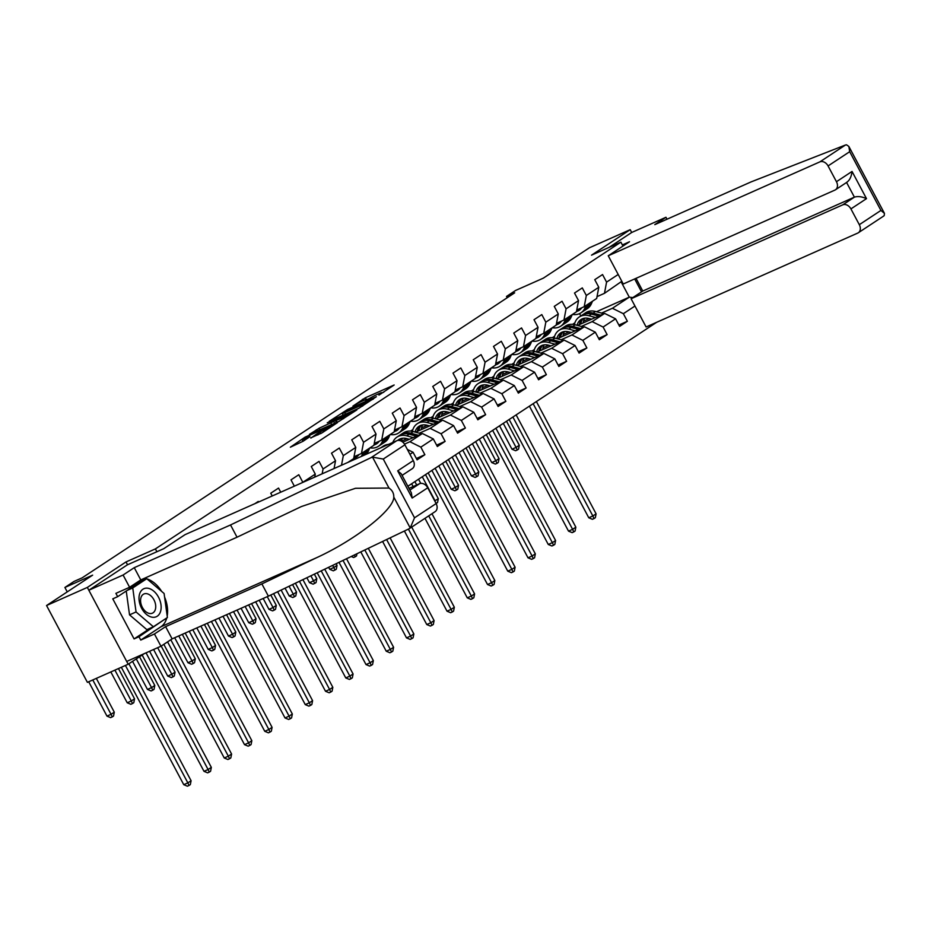 <?xml version="1.0" encoding="UTF-8"?>
<svg xmlns="http://www.w3.org/2000/svg" width="931" height="931" viewBox="0 0 931 931"><rect width="100%" height="100%" fill="white"/><g stroke="black" fill="none" stroke-linecap="round" stroke-linejoin="round"><path stroke-width="1.4" d="M378.94 395.128L394.162 384.992L365.336 397.781L352.919 406.114A7.413 0.605 -28 0 1 362.112 401.145L364.521 400.086A7.413 0.605 -28 0 1 366.989 399.294A7.413 0.605 -28 0 1 365.569 400.493L367.803 399.504A7.413 0.605 -28 0 1 377.008 394.546L379.417 393.476A7.413 0.605 -28 0 1 381.873 392.684A7.413 0.605 -28 0 1 380.465 393.883L378.94 395.128M310.756 437.873L322.056 432.857L337.534 422.581L305.054 437.163L290.344 447.206L302.994 441.317L309.872 436.697L302.191 439.758L311.07 434.602L332.111 425.525L317.192 433.637L310.873 438.094M666.992 219.227L665.968 217.272L631.695 232.482L630.206 229.678L589.416 247.774L543.332 278.148L515.599 290.449L506.511 296.442L514.668 292.823L82.137 577.848L73.98 581.468L64.891 587.461L67.241 591.883M127.524 564.756L126.022 561.928L87.339 587.426L46.55 605.522L92.635 575.149L64.891 587.461M126.022 561.928L155.396 548.906L620.896 242.141L622.979 246.063M630.206 229.678L591.522 255.164L620.896 242.141M358.807 408.302L376.392 396.711L347.554 409.5L329.202 421.336L358.807 408.302M356.899 409.896L338.989 421.359L309.395 434.393L319.147 428.225L333.717 421.487L338.419 418.298L327.27 422.767L356.899 409.896M87.339 587.426L128.187 664.234L87.398 682.342L46.55 605.522M156.897 551.722L155.396 548.906M407.859 486.261L656.669 322.289M258.609 502.018L258.283 501.425L254.861 503.683M272.224 495.979L270.746 493.209L278.544 488.077L280.731 492.196M294.347 486.157L290.996 479.861L298.793 474.729L302.819 482.305L315.283 474.1L311.257 466.512L319.042 461.38L323.069 468.968L335.532 460.752L331.506 453.176L339.291 448.044L343.318 455.62L355.782 447.404L351.755 439.828L359.541 434.696L363.567 442.272L376.031 434.055L372.004 426.479L379.79 421.347L383.816 428.923L396.28 420.719L392.254 413.143L400.039 407.999L404.066 415.587L416.529 407.371L412.503 399.795L420.288 394.663L424.327 402.239L436.779 394.022L432.752 386.446L440.538 381.314L444.576 388.89L457.028 380.686L453.001 373.098L460.798 367.966L464.825 375.542L477.289 367.338L473.251 359.762L481.048 354.63L485.074 362.206L497.538 353.989L493.5 346.413L501.297 341.281L505.324 348.857L517.787 340.641L513.761 333.065L521.546 327.933L525.573 335.509L538.037 327.305L534.01 319.717L541.795 314.585L545.822 322.173L558.286 313.956L554.259 306.38L562.045 301.248L566.071 308.824L578.535 300.608L574.508 293.032L582.294 287.9L586.321 295.476L598.784 287.26L594.758 279.684L602.543 274.552L606.57 282.128L618.184 274.482M634.674 278.939L641.54 291.857M634.965 306.031L623.351 313.689L627.378 321.265L619.592 326.397L615.566 318.821L603.102 327.037L607.128 334.613L599.343 339.745L595.316 332.169L582.853 340.374L586.879 347.961L579.094 353.093L575.067 345.506L562.603 353.722L566.63 361.298L558.844 366.43L554.818 358.854L542.354 367.07L546.381 374.646L538.595 379.778L534.569 372.202L522.105 380.418L526.131 387.994L518.346 393.126L514.308 385.55L501.856 393.755L505.882 401.331L498.097 406.463L494.058 398.887L481.595 407.103L485.633 414.679L477.836 419.811L473.809 412.235L461.345 420.451L465.384 428.027L457.587 433.159L453.56 425.583L441.096 433.788L445.123 441.375L437.337 446.508L433.311 438.932L420.847 447.136L424.873 454.712L417.088 459.844L413.061 452.268L409.943 454.328M315.283 474.1L314.713 477.126M323.069 468.968L322.149 473.821M335.532 460.752L334.066 468.537M355.782 447.404L353.675 458.611L347.938 462.381M343.318 455.62L341.502 465.232M354.013 456.772L361.461 453.467L373.925 445.262L376.031 434.055M363.567 442.272L361.461 453.467M374.262 443.435L381.71 440.13L394.174 431.914L396.28 420.719M407.359 449.452L413.061 452.268M383.816 428.923L381.71 440.13M402.82 442.19L422.371 433.52L409.908 441.725L404.485 444.134M394.511 430.087L401.959 426.782L414.423 418.566L416.529 407.371M409.908 441.725L420.847 447.136M422.371 433.52L433.311 438.932M404.066 415.587L401.959 426.782M415.54 432.182L442.621 420.172L430.157 428.388L419.299 433.206M406.975 438.664L401.354 441.166M414.76 416.739L422.209 413.434L434.672 405.229L436.779 394.022M430.157 428.388L441.096 433.788M442.621 420.172L453.56 425.583M424.327 402.239L422.209 413.434M435.789 418.845L462.87 406.824L450.406 415.04L439.548 419.858M427.236 425.327L421.534 427.853M410.583 431.1L412.899 429.575M435.021 403.391L442.458 400.097L454.922 391.881L457.028 380.686M450.406 415.04L461.345 420.451M462.87 406.824L473.809 412.235M444.576 388.89L442.458 400.097M456.039 405.497L483.119 393.487L470.655 401.692L459.798 406.51M447.485 411.979L441.783 414.504M430.832 417.751L433.148 416.227M455.271 390.054L462.707 386.749L475.171 378.533L477.289 367.338M470.655 401.692L481.595 407.103M483.119 393.487L494.058 398.887M464.825 375.542L462.707 386.749M476.288 392.149L503.368 380.139L490.905 388.355L480.047 393.173M467.734 398.631L462.032 401.156M451.081 404.403L453.397 402.879M475.52 376.706L482.956 373.401L495.42 365.185L497.538 353.989M490.905 388.355L501.856 393.755M503.368 380.139L514.308 385.55M485.074 362.206L482.956 373.401M496.537 378.812L523.618 366.791L511.154 375.007L500.296 379.825M487.984 385.283L482.281 387.82M471.33 391.067L473.646 389.53M495.769 363.358L503.217 360.053L515.669 351.848L517.787 340.641M511.154 375.007L522.105 380.418M523.618 366.791L534.569 372.202M505.324 348.857L503.217 360.053M516.786 365.464L543.867 353.443L531.415 361.659L520.545 366.477M508.233 371.946L502.531 374.471M491.58 377.718L493.896 376.194M516.018 350.009L523.466 346.716L535.919 338.5L538.037 327.305M531.415 361.659L542.354 367.07M543.867 353.443L554.818 358.854M525.573 335.509L523.466 346.716M537.036 352.116L564.128 340.106L551.664 348.31L540.795 353.14M528.482 358.598L522.78 361.123M511.829 364.37L514.145 362.846M536.268 336.673L543.716 333.368L556.179 325.152L558.286 313.956M551.664 348.31L562.603 353.722M564.128 340.106L575.067 345.506M545.822 322.173L543.716 333.368M557.297 338.768L584.377 326.758L571.913 334.974L561.044 339.792M548.731 345.25L543.029 347.787M532.09 351.022L534.406 349.497M556.517 323.325L563.965 320.02L576.429 311.815L578.535 300.608M571.913 334.974L582.853 340.374M584.377 326.758L595.316 332.169M566.071 308.824L563.965 320.02M577.546 325.431L604.626 313.41L592.163 321.626L581.293 326.444M568.981 331.913L563.278 334.438M552.339 337.685L554.655 336.161M576.766 309.976L584.214 306.683L596.678 298.467L598.784 287.26M592.163 321.626L603.102 327.037M604.626 313.41L615.566 318.821M586.321 295.476L584.214 306.683M596.468 311.722L629.286 297.164L612.412 308.277L601.542 313.095M589.23 318.565L583.539 321.09M572.588 324.337L574.904 322.813M597.015 296.64L604.463 293.335L621.803 281.278M612.412 308.277L623.351 313.689M621.338 282.209L629.286 297.164L632.836 297.594M606.57 282.128L604.463 293.335M128.187 664.234L144.27 653.632M506.511 296.442L507.197 297.734M580.804 315.958L579.559 313.619M618.871 325.047L627.378 321.265M598.621 338.384L607.128 334.613M578.372 351.732L586.879 347.961M558.123 365.08L566.63 361.298M537.874 378.417L546.381 374.646M517.624 391.765L526.131 387.994M497.375 405.113L505.882 401.331M477.114 418.461L485.633 414.679M456.865 431.798L465.384 428.027M436.616 445.146L445.123 441.375M416.366 458.494L424.873 454.712M383.851 392.137L382.024 392.952M369.153 398.654L367.128 399.562M343.062 414.923L341.398 416.017M373.075 398.759L343.679 412.2A7.413 0.605 -28 0 0 342.259 413.399A7.413 0.605 -28 0 0 344.726 412.608L362.019 404.938A7.413 0.605 -28 0 0 371.225 399.981L373.261 399.12M342.969 417.658L351.848 412.503L343.097 416.134L335.951 420.498L342.969 417.658L343.527 418.706M584.703 318.169A14.977 11.265 -123.4 0 0 583.237 322.906M603.893 313.735L595.468 311.454A18.05 13.569 -123.4 0 0 585.75 312.7L583.295 314.329A18.05 13.569 -123.4 0 0 582.538 314.876M595.444 317.483L588.986 315.737A18.05 13.569 -123.4 0 0 579.268 316.982A18.05 13.569 -123.4 0 0 574.427 324.605M591.581 319.193L589.02 318.507A14.977 11.265 -123.4 0 0 580.956 319.542A14.977 11.265 -123.4 0 0 577.057 325.303M600.681 315.155L593.012 313.084A18.05 13.569 -123.4 0 0 583.295 314.329M580.828 323.965A14.977 11.265 56.6 0 1 583.155 318.507M579.268 316.982L581.735 315.353A18.05 13.569 56.6 0 1 591.453 314.108L598.656 316.063M582.259 318.833A14.977 11.265 -123.4 0 0 579.326 324.64M533.149 403.693L592.849 515.972L596.096 513.831L536.396 401.552M596.096 513.831L595.328 517.717L594.036 518.567L592.395 519.3L588.764 517.776L529.413 406.149M588.764 517.776L592.849 515.972L594.036 518.567M581.724 307.777A14.977 11.265 56.6 0 1 579.222 310.302A14.977 11.265 56.6 0 1 576.487 311.489M585.995 305.508L584.889 308.033A18.05 13.569 56.6 0 1 580.909 312.863A18.05 13.569 56.6 0 1 572.495 314.399M592.477 301.225L591.383 303.762A18.05 13.569 56.6 0 1 587.403 308.592L584.936 310.209A18.05 13.569 -123.4 0 0 588.916 305.38L590.01 302.854M588.462 303.878L587.356 306.415A18.05 13.569 56.6 0 1 583.376 311.233L580.909 312.863M576.743 310.128A14.977 11.265 -123.4 0 0 580.385 309.383M584.133 310.686A18.05 13.569 -123.4 0 0 584.936 310.209M581.049 308.685A14.977 11.265 56.6 0 1 578.779 309.092M503.287 423.372L516.065 447.404L519.3 445.274L506.522 421.231M519.3 445.274L518.544 449.149L517.24 450.01L515.611 450.732L511.98 449.219L499.551 425.828M511.98 449.219L516.065 447.404L517.24 450.01M152.067 617.195A15.338 10.032 66.1 0 0 160.97 604.661A15.338 10.032 66.1 0 0 148.076 588.264A15.338 10.032 66.1 0 0 139.173 600.798A15.338 10.032 66.1 0 0 152.067 617.195M149.507 613.482A10.497 6.866 66.1 0 0 152.405 613.18A10.497 6.866 66.1 0 0 155.163 602.834A10.497 6.866 66.1 0 0 146.772 593.675A10.497 6.866 66.1 0 0 143.886 593.99A10.497 6.866 66.1 0 0 141.128 604.335A10.497 6.866 66.1 0 0 149.507 613.482M127.21 590.394L132.749 587.938L146.761 578.698L164.089 593.489L167.405 617.521L153.382 626.761L146.865 629.647L129.537 614.856L126.244 591.022M141.221 581.153L146.761 578.698M153.382 626.761L136.054 611.958L132.749 587.938M129.537 614.856L136.054 611.958M845.488 144.992L846.523 144.805L848.863 146.458L849.689 151.695L828.066 165.939A7.076 5.318 -123.4 0 0 819.862 161.878L845.488 144.992L751.061 181.917L654.796 224.639L665.968 217.272M636.024 278.346L642.774 291.042L631.09 298.746L646.102 326.979L857.73 233.087A7.076 5.318 -123.4 0 0 858.312 232.773A7.076 5.318 -123.4 0 0 859.313 224.685L850.922 208.905A7.076 5.318 -123.4 0 0 842.718 204.855L854.402 197.151C857.812 196.08 861.838 196.569 866.493 198.64L850.922 208.905M631.09 298.746L842.718 204.855M859.313 224.685L880.924 210.441L884.45 213.374L884.194 215.655L883.356 216.201M622.374 244.923L629.531 241.746L608.246 255.769L623.258 284.002L834.874 190.11A7.076 5.318 -123.4 0 0 835.456 189.796A7.076 5.318 -123.4 0 0 836.457 181.708L828.066 165.939M608.246 255.769L819.862 161.878M631.695 232.482L609.107 247.367M642.774 291.042L854.402 197.151L846.582 182.464M836.457 181.708L852.04 171.444C851.376 176.89 849.549 180.544 846.558 182.418M166.777 617.928A26.545 17.352 -113.9 0 1 160.865 626.807L140.744 640.062L154.441 633.988L165.613 626.633L261.879 583.912L316.47 557.762C355.595 539.829 394.069 509.641 393.79 497.096L410.222 527.993L408.918 528.855L410.222 527.993L414.516 517.811L436.127 503.566A7.076 5.318 56.6 0 1 435.126 511.643L409.617 528.459M261.879 583.912L268.384 596.166L172.119 638.875L160.958 646.23L126.697 661.441L88.829 590.231L127.384 564.826L163.775 548.673L185.06 534.65L396.676 440.759A7.076 5.318 56.6 0 1 404.892 444.809L413.283 460.589A7.076 5.318 56.6 0 1 412.282 468.665L402.076 475.392M408.918 528.855L268.384 596.166M154.441 633.988L160.958 646.23M165.613 626.633L172.119 638.875M145.655 579.187L145.027 578.651L117.667 596.678L112.779 598.842L134.076 638.91L138.975 636.746L166.265 618.265M117.667 596.678L115.898 593.35L129.607 587.275L123.09 575.021L88.829 590.231M140.744 640.062L138.975 636.746M404.892 444.809L383.269 459.053L372.551 457.156L371.062 457.645L230.527 524.956L134.262 567.666L140.767 579.92L129.607 587.275M134.262 567.666L123.09 575.021M230.527 524.956L237.033 537.21L140.767 579.92M393.79 497.096C393.871 493.267 392.277 490.253 388.983 488.053L355.502 488.286L301.353 506.569L237.033 537.21M409.884 490.078L419.532 483.724A7.076 5.318 56.6 0 1 427.736 487.786L436.127 503.566M419.532 483.724L409 488.403M144.375 578.314A26.545 17.352 -113.9 0 1 146.574 578.779M147.005 578.907A26.545 17.352 -113.9 0 1 161.645 591.406M164.578 597.05A26.545 17.352 -113.9 0 1 167.196 616.043M164.054 619.732L166.323 618.719M134.076 638.91L150.764 627.913M427.736 487.786L412.165 498.05L411.339 492.813L401.226 473.786L397.7 470.853L413.283 460.589M564.454 331.517A14.977 11.265 -123.4 0 0 562.987 336.242M583.644 327.084L575.218 324.803A18.05 13.569 -123.4 0 0 565.501 326.048L563.034 327.677A18.05 13.569 -123.4 0 0 562.277 328.224M575.195 330.831L568.736 329.074A18.05 13.569 -123.4 0 0 559.019 330.319A18.05 13.569 -123.4 0 0 554.178 337.953M571.331 332.542L568.771 331.855A14.977 11.265 -123.4 0 0 560.706 332.879A14.977 11.265 -123.4 0 0 556.808 338.64M580.432 328.503L572.751 326.42A18.05 13.569 -123.4 0 0 563.034 327.677M560.578 337.313A14.977 11.265 56.6 0 1 562.906 331.843M559.019 330.319L561.486 328.701A18.05 13.569 56.6 0 1 571.203 327.456L578.407 329.399M562.01 332.181A14.977 11.265 -123.4 0 0 559.077 337.976M512.9 417.041L572.6 529.32L575.847 527.179L516.146 414.9M575.847 527.179L575.079 531.066L573.787 531.915L572.146 532.637L568.515 531.124L509.164 419.497M568.515 531.124L572.6 529.32L573.787 531.915M544.204 344.854A14.977 11.265 -123.4 0 0 542.738 349.591M563.395 340.42L554.969 338.139A18.05 13.569 -123.4 0 0 545.252 339.396L542.785 341.014A18.05 13.569 -123.4 0 0 542.028 341.561M554.946 344.167L548.487 342.422A18.05 13.569 -123.4 0 0 538.77 343.667A18.05 13.569 -123.4 0 0 533.917 351.301M551.082 345.89L548.522 345.192A14.977 11.265 -123.4 0 0 540.457 346.227A14.977 11.265 -123.4 0 0 536.559 351.988M560.183 341.852L552.502 339.768A18.05 13.569 -123.4 0 0 542.785 341.014M540.329 350.661A14.977 11.265 56.6 0 1 542.657 345.192M538.77 343.667L541.225 342.038A18.05 13.569 56.6 0 1 550.943 340.793L558.158 342.748M541.761 345.529A14.977 11.265 -123.4 0 0 538.828 351.324M492.65 430.378L552.351 542.657L555.586 540.527L495.897 428.248M555.586 540.527L554.829 544.402L553.526 545.263L551.897 545.985L548.266 544.472L488.915 432.845M548.266 544.472L552.351 542.657L553.526 545.263M561.474 321.125A14.977 11.265 56.6 0 1 558.972 323.651A14.977 11.265 56.6 0 1 556.238 324.838M565.734 318.856L564.64 321.381A18.05 13.569 56.6 0 1 560.66 326.211A18.05 13.569 56.6 0 1 552.246 327.747M572.228 314.573L571.134 317.099A18.05 13.569 56.6 0 1 567.154 321.928L564.686 323.557A18.05 13.569 -123.4 0 0 568.666 318.728L569.76 316.203M568.201 317.227L567.107 319.752A18.05 13.569 56.6 0 1 563.127 324.582L560.66 326.211M556.494 323.476A14.977 11.265 -123.4 0 0 560.136 322.731M563.883 324.035A18.05 13.569 -123.4 0 0 564.686 323.557M560.799 322.033A14.977 11.265 56.6 0 1 558.53 322.429M483.026 436.72L495.816 460.752L499.051 458.611L486.273 434.579M499.051 458.611L498.294 462.498L496.991 463.347L495.362 464.08L491.731 462.567L479.302 439.176M491.731 462.567L495.816 460.752L496.991 463.347M541.225 334.473A14.977 11.265 56.6 0 1 538.723 336.987A14.977 11.265 56.6 0 1 535.988 338.174M545.485 332.192L544.391 334.729A18.05 13.569 56.6 0 1 540.411 339.559A18.05 13.569 56.6 0 1 531.997 341.095M551.978 327.921L550.884 330.447A18.05 13.569 56.6 0 1 546.904 335.276L544.437 336.906A18.05 13.569 -123.4 0 0 548.417 332.076L549.511 329.539M547.952 330.575L546.858 333.1A18.05 13.569 56.6 0 1 542.878 337.93L540.411 339.559M536.244 336.824A14.977 11.265 -123.4 0 0 539.887 336.068M543.634 337.383A18.05 13.569 -123.4 0 0 544.437 336.906M540.55 335.381A14.977 11.265 56.6 0 1 538.281 335.777M462.777 450.069L475.555 474.1L478.802 471.959L466.024 447.927M478.802 471.959L478.045 475.846L476.742 476.695L475.113 477.417L471.482 475.904L459.053 452.524M471.482 475.904L475.555 474.1L476.742 476.695M523.955 358.202A14.977 11.265 -123.4 0 0 522.489 362.939M543.145 353.768L534.72 351.487A18.05 13.569 -123.4 0 0 525.003 352.733L522.535 354.362A18.05 13.569 -123.4 0 0 521.779 354.909M534.697 357.516L528.226 355.77A18.05 13.569 -123.4 0 0 518.509 357.015A18.05 13.569 -123.4 0 0 513.668 364.638M530.833 359.238L528.273 358.54A14.977 11.265 -123.4 0 0 520.196 359.575A14.977 11.265 -123.4 0 0 516.309 365.336M539.933 355.2L532.253 353.117A18.05 13.569 -123.4 0 0 522.535 354.362M520.08 363.998A14.977 11.265 56.6 0 1 522.407 358.54M518.509 357.015L520.976 355.386A18.05 13.569 56.6 0 1 530.693 354.141L537.909 356.096M521.511 358.866A14.977 11.265 -123.4 0 0 518.579 364.673M472.401 443.726L532.101 556.005L535.337 553.864L475.636 441.585M535.337 553.864L534.58 557.75L533.277 558.6L531.648 559.333L528.017 557.82L468.665 446.182M528.017 557.82L532.101 556.005L533.277 558.6M503.706 371.55A14.977 11.265 -123.4 0 0 502.24 376.287M522.896 367.117L514.471 364.836A18.05 13.569 -123.4 0 0 504.753 366.081L502.286 367.71A18.05 13.569 -123.4 0 0 501.53 368.257M514.447 370.864L507.977 369.107A18.05 13.569 -123.4 0 0 498.26 370.363A18.05 13.569 -123.4 0 0 493.418 377.986M510.584 372.575L508.012 371.888A14.977 11.265 -123.4 0 0 499.947 372.924A14.977 11.265 -123.4 0 0 496.06 378.673M519.684 368.536L512.003 366.465A18.05 13.569 -123.4 0 0 502.286 367.71M499.831 377.346A14.977 11.265 56.6 0 1 502.158 371.888M498.26 370.363L500.727 368.734A18.05 13.569 56.6 0 1 510.444 367.489L517.659 369.444M501.25 372.214A14.977 11.265 -123.4 0 0 498.329 378.009M452.14 457.074L511.841 569.353L515.087 567.212L455.387 454.933M515.087 567.212L514.331 571.099L513.028 571.948L511.398 572.67L507.767 571.157L448.416 459.53M507.767 571.157L511.841 569.353L513.028 571.948M483.457 384.899A14.977 11.265 -123.4 0 0 481.979 389.624M502.647 380.465L494.221 378.184A18.05 13.569 -123.4 0 0 484.504 379.429L482.037 381.047A18.05 13.569 -123.4 0 0 481.28 381.605M494.198 384.212L487.728 382.455A18.05 13.569 -123.4 0 0 478.01 383.7A18.05 13.569 -123.4 0 0 473.169 391.334M490.334 385.923L487.763 385.225A14.977 11.265 -123.4 0 0 479.698 386.26A14.977 11.265 -123.4 0 0 475.811 392.021M499.435 381.885L491.754 379.801A18.05 13.569 -123.4 0 0 482.037 381.047M479.581 390.694A14.977 11.265 56.6 0 1 481.897 385.225M478.01 383.7L480.477 382.082A18.05 13.569 56.6 0 1 490.195 380.826L497.41 382.781M481.001 385.562A14.977 11.265 -123.4 0 0 478.08 391.357M431.891 470.411L491.591 582.69L494.838 580.56L435.138 468.281M494.838 580.56L494.082 584.435L492.778 585.296L491.149 586.018L487.518 584.505L428.167 472.878M487.518 584.505L491.591 582.69L492.778 585.296M520.976 347.822A14.977 11.265 56.6 0 1 518.474 350.335A14.977 11.265 56.6 0 1 515.739 351.522M525.235 345.541L524.141 348.066A18.05 13.569 56.6 0 1 520.161 352.896A18.05 13.569 56.6 0 1 511.736 354.432M531.729 341.27L530.623 343.795A18.05 13.569 56.6 0 1 526.655 348.625L524.188 350.242A18.05 13.569 -123.4 0 0 528.168 345.413L529.262 342.887M527.702 343.911L526.609 346.448A18.05 13.569 56.6 0 1 522.628 351.278L520.161 352.896M515.995 350.161A14.977 11.265 -123.4 0 0 519.638 349.416M523.385 350.719A18.05 13.569 -123.4 0 0 524.188 350.242M520.301 348.718A14.977 11.265 56.6 0 1 518.032 349.125M442.528 463.405L455.306 487.437L458.552 485.307L445.774 461.264M458.552 485.307L457.796 489.182L456.493 490.043L454.863 490.765L451.232 489.252L438.792 465.872M451.232 489.252L455.306 487.437L456.493 490.043M500.727 361.158A14.977 11.265 56.6 0 1 498.225 363.684A14.977 11.265 56.6 0 1 495.478 364.871M504.986 358.889L503.892 361.414A18.05 13.569 56.6 0 1 499.912 366.244A18.05 13.569 56.6 0 1 491.487 367.78M511.48 354.606L510.374 357.143A18.05 13.569 56.6 0 1 506.406 361.961L503.939 363.59A18.05 13.569 -123.4 0 0 507.907 358.761L509.013 356.236M507.453 357.26L506.359 359.785A18.05 13.569 56.6 0 1 502.379 364.615L499.912 366.244M495.734 363.509A14.977 11.265 -123.4 0 0 499.388 362.764M503.136 364.068A18.05 13.569 -123.4 0 0 503.939 363.59M500.04 362.066A14.977 11.265 56.6 0 1 497.782 362.473M422.278 476.753L435.056 500.785L438.303 498.644L425.525 474.612M438.303 498.644L437.547 502.531L436.069 503.462M420.765 483.398L418.543 479.209M434.73 500.936L436.243 503.392M480.477 374.506A14.977 11.265 56.6 0 1 477.975 377.032A14.977 11.265 56.6 0 1 475.229 378.207M484.737 372.237L483.643 374.762A18.05 13.569 56.6 0 1 479.663 379.592A18.05 13.569 56.6 0 1 471.237 381.128M491.231 367.954L490.125 370.48A18.05 13.569 56.6 0 1 486.157 375.309L483.689 376.939A18.05 13.569 -123.4 0 0 487.658 372.109L488.763 369.584M487.204 370.608L486.098 373.133A18.05 13.569 56.6 0 1 482.13 377.963L479.663 379.592M475.485 376.857A14.977 11.265 -123.4 0 0 479.139 376.112M482.886 377.416A18.05 13.569 -123.4 0 0 483.689 376.939M479.791 375.414A14.977 11.265 56.6 0 1 477.533 375.81M463.196 398.235A14.977 11.265 -123.4 0 0 461.729 402.972M482.398 393.801L473.972 391.52A18.05 13.569 -123.4 0 0 464.255 392.766L461.788 394.395A18.05 13.569 -123.4 0 0 461.031 394.942M473.949 397.549L467.478 395.803A18.05 13.569 -123.4 0 0 457.761 397.048A18.05 13.569 -123.4 0 0 452.92 404.671M470.074 399.271L467.513 398.573A14.977 11.265 -123.4 0 0 459.449 399.608A14.977 11.265 -123.4 0 0 455.562 405.369M479.186 395.233L471.505 393.15A18.05 13.569 -123.4 0 0 461.788 394.395M459.332 404.042A14.977 11.265 56.6 0 1 461.648 398.573M457.761 397.048L460.228 395.419A18.05 13.569 56.6 0 1 469.946 394.174L477.161 396.129M460.752 398.91A14.977 11.265 -123.4 0 0 457.831 404.706M411.642 483.759L413.131 486.564M428.714 515.867L471.342 596.038L474.589 593.897L431.961 513.726M414.889 481.618L416.681 484.993M474.589 593.897L473.832 597.783L472.529 598.645L470.9 599.366L467.269 597.853L424.978 518.334M409.058 488.379L407.906 486.226M467.269 597.853L471.342 596.038L472.529 598.645M460.228 387.855A14.977 11.265 56.6 0 1 457.726 390.368A14.977 11.265 56.6 0 1 454.98 391.555M464.488 385.574L463.382 388.111A18.05 13.569 56.6 0 1 459.414 392.929A18.05 13.569 56.6 0 1 450.988 394.476M470.981 381.303L469.876 383.828A18.05 13.569 56.6 0 1 465.896 388.658L463.44 390.287A18.05 13.569 -123.4 0 0 467.409 385.457L468.514 382.92M466.955 383.956L465.849 386.481A18.05 13.569 56.6 0 1 461.881 391.311L459.414 392.929M455.236 390.194A14.977 11.265 -123.4 0 0 458.89 389.449M462.637 390.764A18.05 13.569 -123.4 0 0 463.44 390.287M459.542 388.762A14.977 11.265 56.6 0 1 457.284 389.158M442.947 411.583A14.977 11.265 -123.4 0 0 441.48 416.32M462.137 407.15L453.723 404.869A18.05 13.569 -123.4 0 0 444.006 406.114L441.538 407.743A18.05 13.569 -123.4 0 0 440.782 408.29M453.7 410.897L447.229 409.151A18.05 13.569 -123.4 0 0 437.512 410.396A18.05 13.569 -123.4 0 0 432.671 418.019M449.824 412.619L447.264 411.921A14.977 11.265 -123.4 0 0 439.199 412.957A14.977 11.265 -123.4 0 0 435.312 418.717M458.936 408.569L451.256 406.498A18.05 13.569 -123.4 0 0 441.538 407.743M439.083 417.379A14.977 11.265 56.6 0 1 441.399 411.921M437.512 410.396L439.979 408.767A18.05 13.569 56.6 0 1 449.696 407.522L456.9 409.477M440.503 412.247A14.977 11.265 -123.4 0 0 437.582 418.054M408.406 529.099L451.093 609.386L454.34 607.245L411.711 527.074M454.34 607.245L453.572 611.132L452.28 611.981L450.651 612.714L447.02 611.19L404.391 531.019M447.02 611.19L451.093 609.386L452.28 611.981M439.967 401.191A14.977 11.265 56.6 0 1 437.477 403.717A14.977 11.265 56.6 0 1 434.73 404.904M444.238 398.922L443.133 401.447A18.05 13.569 56.6 0 1 439.164 406.277A18.05 13.569 56.6 0 1 430.739 407.813M450.732 394.639L449.626 397.176A18.05 13.569 56.6 0 1 445.646 402.006L443.179 403.623A18.05 13.569 -123.4 0 0 447.159 398.794L448.265 396.269M446.705 397.293L445.6 399.83A18.05 13.569 56.6 0 1 441.631 404.648L439.164 406.277M434.986 403.542A14.977 11.265 -123.4 0 0 438.629 402.797M442.376 404.101A18.05 13.569 -123.4 0 0 443.179 403.623M439.292 402.099A14.977 11.265 56.6 0 1 437.023 402.506M422.697 424.932A14.977 11.265 -123.4 0 0 421.231 429.656M441.888 420.498L433.474 418.217A18.05 13.569 -123.4 0 0 423.756 419.462L421.289 421.091A18.05 13.569 -123.4 0 0 420.533 421.638M433.45 424.245L426.98 422.488A18.05 13.569 -123.4 0 0 417.263 423.733A18.05 13.569 -123.4 0 0 412.421 431.367M429.575 425.956L427.015 425.269A14.977 11.265 -123.4 0 0 418.95 426.305A14.977 11.265 -123.4 0 0 415.063 432.054M438.687 421.918L431.006 419.834A18.05 13.569 -123.4 0 0 421.289 421.091M418.834 430.727A14.977 11.265 56.6 0 1 421.149 425.258M417.263 423.733L419.73 422.115A18.05 13.569 56.6 0 1 429.447 420.87L436.651 422.814M420.253 425.595A14.977 11.265 -123.4 0 0 417.321 431.39M386.609 539.538L430.844 622.734L434.09 620.593L390.101 537.862M434.09 620.593L433.322 624.48L432.031 625.329L430.401 626.051L426.759 624.538L382.594 541.458M426.759 624.538L430.844 622.734L432.031 625.329M419.718 414.539A14.977 11.265 56.6 0 1 417.228 417.065A14.977 11.265 56.6 0 1 414.481 418.252M423.989 412.27L422.883 414.795A18.05 13.569 56.6 0 1 418.915 419.625A18.05 13.569 56.6 0 1 410.49 421.161M430.471 407.987L429.377 410.513A18.05 13.569 56.6 0 1 425.397 415.342L422.93 416.972A18.05 13.569 -123.4 0 0 426.91 412.142L428.016 409.617M426.456 410.641L425.351 413.166A18.05 13.569 56.6 0 1 421.371 417.996L418.915 419.625M414.737 416.89A14.977 11.265 -123.4 0 0 418.38 416.145M422.127 417.449A18.05 13.569 -123.4 0 0 422.93 416.972M419.043 415.447A14.977 11.265 56.6 0 1 416.774 415.843M356.969 553.736L356.538 555.912L355.246 556.773L353.605 557.494L351.208 556.494M354.42 554.957L355.246 556.773M402.448 438.268A14.977 11.265 -123.4 0 0 401.296 441.143M421.638 433.846L413.224 431.553A18.05 13.569 -123.4 0 0 403.507 432.81L401.04 434.428A18.05 13.569 -123.4 0 0 400.283 434.975M413.189 437.593L406.731 435.836A18.05 13.569 -123.4 0 0 397.013 437.081A18.05 13.569 -123.4 0 0 392.801 442.481M409.326 439.304L406.766 438.606A14.977 11.265 -123.4 0 0 398.701 439.641A14.977 11.265 -123.4 0 0 397.653 440.456M418.426 435.266L410.757 433.183A18.05 13.569 -123.4 0 0 401.04 434.428M399.643 440.514A14.977 11.265 56.6 0 1 400.9 438.606M397.013 437.081L399.48 435.464A18.05 13.569 56.6 0 1 409.198 434.207L416.401 436.162M400.004 438.943A14.977 11.265 -123.4 0 0 398.759 440.398M364.812 549.977L410.594 636.071L413.841 633.941L368.304 548.301M413.841 633.941L413.073 637.816L411.781 638.678L410.152 639.399L406.51 637.886L360.797 551.897M406.51 637.886L410.594 636.071L411.781 638.678M399.469 427.888A14.977 11.265 56.6 0 1 396.967 430.413A14.977 11.265 56.6 0 1 394.232 431.588M403.74 425.607L402.634 428.144A18.05 13.569 56.6 0 1 398.654 432.973A18.05 13.569 56.6 0 1 390.24 434.509M410.222 421.336L409.128 423.861A18.05 13.569 56.6 0 1 405.148 428.691L402.681 430.32A18.05 13.569 -123.4 0 0 406.661 425.49L407.755 422.965M406.207 423.989L405.101 426.514A18.05 13.569 56.6 0 1 401.121 431.344L398.654 432.973M394.488 430.238A14.977 11.265 -123.4 0 0 398.131 429.482M401.878 430.797A18.05 13.569 -123.4 0 0 402.681 430.32M398.794 428.795A14.977 11.265 56.6 0 1 396.525 429.191M332.67 565.373L333.81 567.514L337.057 565.373L336.161 563.697M337.057 565.373L336.289 569.26L333.356 570.831L329.725 569.318L328.655 567.293M329.725 569.318L333.81 567.514L334.997 570.109M388.39 444.436A18.05 13.569 -123.4 0 0 383.246 446.147L380.779 447.776A18.05 13.569 -123.4 0 0 380.639 447.869M384.061 446.356A18.05 13.569 -123.4 0 0 380.779 447.776M343.015 560.415L390.345 649.419L393.592 647.278L346.507 558.74M393.592 647.278L392.824 651.165L391.532 652.026L389.891 652.747L386.26 651.235L339 562.336M386.26 651.235L390.345 649.419L391.532 652.026M379.22 441.236A14.977 11.265 56.6 0 1 376.718 443.75A14.977 11.265 56.6 0 1 373.983 444.937M383.491 438.955L382.385 441.48A18.05 13.569 56.6 0 1 378.405 446.31A18.05 13.569 56.6 0 1 369.991 447.846M389.973 434.684L388.879 437.209A18.05 13.569 56.6 0 1 384.899 442.039L382.432 443.656A18.05 13.569 -123.4 0 0 386.412 438.838L387.505 436.302M385.946 437.326L384.852 439.863A18.05 13.569 56.6 0 1 380.872 444.692L378.405 446.31M374.239 443.575A14.977 11.265 -123.4 0 0 377.881 442.83M381.629 444.134A18.05 13.569 -123.4 0 0 382.432 443.656M378.545 442.132A14.977 11.265 56.6 0 1 376.275 442.539M310.873 575.812L313.561 580.863L316.796 578.721L314.364 574.136M316.796 578.721L316.04 582.597L313.107 584.179L309.476 582.666L306.858 577.744M309.476 582.666L313.561 580.863L314.736 583.458M321.218 570.854L370.096 662.767L373.343 660.626L324.721 569.178M373.343 660.626L372.575 664.513L371.283 665.362L369.642 666.084L366.011 664.571L317.203 572.786M366.011 664.571L370.096 662.767L371.283 665.362M358.97 454.572A14.977 11.265 56.6 0 1 356.468 457.098A14.977 11.265 56.6 0 1 353.733 458.285M363.23 452.303L362.136 454.828A18.05 13.569 56.6 0 1 361.263 456.469M350.382 461.299A18.05 13.569 56.6 0 1 349.742 461.194M369.723 448.02L368.629 450.557A18.05 13.569 56.6 0 1 365.895 454.409M365.697 450.674L364.603 453.199A18.05 13.569 56.6 0 1 363.206 455.608M353.989 456.923A14.977 11.265 -123.4 0 0 357.632 456.178M364.335 455.108A18.05 13.569 -123.4 0 0 366.162 452.175L367.256 449.65M358.295 455.48A14.977 11.265 56.6 0 1 356.026 455.887M289.076 586.251L293.3 594.199L296.547 592.069L292.567 584.575M296.547 592.069L295.79 595.945L292.858 597.527L289.227 596.015L285.061 588.183M289.227 596.015L293.3 594.199L294.487 596.806M299.433 581.293L349.847 676.115L353.082 673.974L302.924 579.629M353.082 673.974L352.325 677.849L351.022 678.711L349.393 679.432L345.762 677.919L295.406 583.225M345.762 677.919L349.847 676.115L351.022 678.711M267.267 596.666L273.051 607.547L276.298 605.406L270.781 595.025M276.298 605.406L275.541 609.293L274.238 610.142L272.608 610.876L268.978 609.363L263.194 598.47M268.978 609.363L273.051 607.547L274.238 610.142M277.636 591.732L329.586 689.452L332.833 687.322L281.127 590.068M332.833 687.322L332.076 691.198L330.773 692.059L329.143 692.78L325.513 691.268L273.609 593.664M325.513 691.268L329.586 689.452L330.773 692.059M245.144 606.477L252.801 620.896L256.048 618.754L248.682 604.906M256.048 618.754L255.292 622.641L253.988 623.491L252.359 624.212L248.728 622.699L241.059 608.292M248.728 622.699L252.801 620.896L253.988 623.491M255.653 601.822L309.336 702.8L312.583 700.659L259.19 600.239M312.583 700.659L311.827 704.546L310.523 705.395L308.894 706.129L305.263 704.616L251.568 603.625M305.263 704.616L309.336 702.8L310.523 705.395M223.009 616.299L232.552 634.232L235.799 632.102L226.559 614.728M235.799 632.102L235.043 635.978L233.739 636.839L232.11 637.56L228.479 636.048L218.936 618.103M228.479 636.048L232.552 634.232L233.739 636.839M233.518 611.632L289.087 716.148L292.334 714.007L237.068 610.061M292.334 714.007L291.578 717.894L290.274 718.744L288.645 719.465L285.014 717.952L229.445 613.448M285.014 717.952L289.087 716.148L290.274 718.744M200.887 626.109L212.303 647.58L215.55 645.439L204.436 624.538M215.55 645.439L214.782 649.326L213.49 650.187L211.861 650.909L208.23 649.396L196.813 627.925M208.23 649.396L212.303 647.58L213.49 650.187M211.395 621.454L268.838 729.485L272.085 727.355L214.945 619.883M272.085 727.355L271.328 731.231L270.025 732.092L268.396 732.813L264.765 731.301L207.31 623.258M264.765 731.301L268.838 729.485L270.025 732.092M178.764 635.931L192.054 660.929L195.301 658.787L182.313 634.36M195.301 658.787L194.532 662.674L193.241 663.524L191.611 664.257L187.969 662.732L174.679 637.735M187.969 662.732L192.054 660.929L193.241 663.524M189.272 631.265L248.589 742.833L251.836 740.692L192.81 629.693M251.836 740.692L251.067 744.579L249.776 745.44L248.146 746.162L244.516 744.649L185.188 633.08M244.516 744.649L248.589 742.833L249.776 745.44M157.665 647.697L171.804 674.277L175.051 672.135L161.191 646.079M175.051 672.135L174.283 676.022L172.991 676.872L171.351 677.593L167.72 676.081L153.592 649.501M167.72 676.081L171.804 674.277L172.991 676.872M167.568 641.878L228.339 756.181L231.586 754.04L170.804 639.737M231.586 754.04L230.818 757.927L229.526 758.777L227.897 759.51L224.255 757.985L163.833 644.345M224.255 757.985L228.339 756.181L229.526 758.777M136.287 658.904L151.555 687.613L154.802 685.484L139.534 656.762M154.802 685.484L154.034 689.359L152.742 690.22L151.101 690.942L147.47 689.429L132.551 661.359M147.47 689.429L151.555 687.613L152.742 690.22M146.051 652.852L208.09 769.53L211.337 767.388L149.6 651.269M211.337 767.388L210.569 771.275L209.277 772.125L207.636 772.846L204.005 771.333L142.164 655.028M204.005 771.333L208.09 769.53L209.277 772.125M114.909 670.134L131.306 700.962L134.553 698.82L118.458 668.551M134.553 698.82L133.785 702.707L132.481 703.557L130.852 704.29L127.221 702.777L110.824 671.938M127.221 702.777L131.306 700.962L132.481 703.557M125.417 665.467L187.841 782.866L191.088 780.737L128.897 663.768M191.088 780.737L190.32 784.612L189.028 785.473L187.387 786.195L183.756 784.682L121.333 667.271M183.756 784.682L187.841 782.866L189.028 785.473M92.786 679.944L111.057 714.31L114.292 712.168L96.324 678.373M114.292 712.168L113.535 716.055L112.232 716.905L110.603 717.626L106.972 716.114L88.701 681.76M106.972 716.114L111.057 714.31L112.232 716.905M363.171 400.679L362.462 399.341M366.197 399.411L365.336 397.781M345.552 414.179L344.726 412.608M362.648 406.114L362.019 404.938M316.982 431.123L316.272 429.773M319.973 429.796L319.147 428.225M331.669 424.606L330.831 423.035M334.66 423.279L333.717 421.487M337.115 422.185L336.277 420.626M317.913 434.975L317.192 433.637M320.858 433.567L320.066 432.077M323.79 431.716L323.232 430.681M304.798 440.13L304.251 439.095M593.012 313.084L595.468 311.454M588.986 315.737L591.453 314.108M587.356 306.415L584.889 308.033M591.383 303.762L588.916 305.38M880.924 210.441L849.689 151.695M852.04 171.444L866.493 198.64M388.983 488.053L372.551 457.156M383.269 459.053L414.516 517.811M412.165 498.05L397.7 470.853M371.062 457.645L396.676 440.759M160.865 626.807L316.47 557.762M572.751 326.42L575.218 324.803M568.736 329.074L571.203 327.456M552.502 339.768L554.969 338.139M548.487 342.422L550.943 340.793M567.107 319.752L564.64 321.381M571.134 317.099L568.666 318.728M546.858 333.1L544.391 334.729M550.884 330.447L548.417 332.076M532.253 353.117L534.72 351.487M528.226 355.77L530.693 354.141M512.003 366.465L514.471 364.836M507.977 369.107L510.444 367.489M491.754 379.801L494.221 378.184M487.728 382.455L490.195 380.826M526.609 346.448L524.141 348.066M530.623 343.795L528.168 345.413M506.359 359.785L503.892 361.414M510.374 357.143L507.907 358.761M486.098 373.133L483.643 374.762M490.125 370.48L487.658 372.109M471.505 393.15L473.972 391.52M467.478 395.803L469.946 394.174M465.849 386.481L463.382 388.111M469.876 383.828L467.409 385.457M451.256 406.498L453.723 404.869M447.229 409.151L449.696 407.522M445.6 399.83L443.133 401.447M449.626 397.176L447.159 398.794M431.006 419.834L433.474 418.217M426.98 422.488L429.447 420.87M425.351 413.166L422.883 414.795M429.377 410.513L426.91 412.142M410.757 433.183L413.224 431.553M406.731 435.836L409.198 434.207M405.101 426.514L402.634 428.144M409.128 423.861L406.661 425.49M384.852 439.863L382.385 441.48M388.879 437.209L386.412 438.838M364.603 453.199L362.136 454.828M368.629 450.557L366.162 452.175M343.225 415.214L342.259 413.399M336.382 422.511L335.509 420.87M303.017 441.306L302.191 439.758M835.456 189.796L847.175 182.08M883.81 215.957L858.312 232.773M884.45 213.374L848.863 146.458"/></g></svg>
